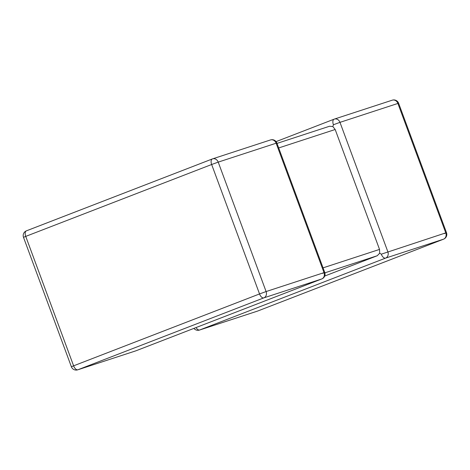 <?xml version="1.0" encoding="UTF-8"?>
<svg xmlns="http://www.w3.org/2000/svg" width="470" height="470" viewBox="0 0 470 470"><rect width="100%" height="100%" fill="white"/><g stroke="black" fill="none" stroke-linecap="round" stroke-linejoin="round"><path stroke-width="0.7" d="M334.047 119.204L276.084 141.617L334.111 119.18A5.082 2.661 -111.1 0 0 333.412 124.744L332.86 126.559L335.175 129.503L379.531 249.411L379.701 253.201L377.257 255.733L324.705 276.055M381.293 254.176L445.772 232.873L397.89 103.441L339.98 122.353L387.856 251.785A5.082 4.324 -108.1 0 1 385.582 258.112L199.662 329.993L257.578 311.081L443.498 239.195L385.582 258.112A5.082 2.661 68.9 0 1 381.293 254.176L379.701 253.201M332.86 126.559L329.564 126.236L277.012 143.403M270.338 140.007A5.082 4.324 71.9 0 1 270.52 139.937L212.61 158.854A5.082 4.324 71.9 0 0 212.422 158.919A5.082 2.661 68.9 0 0 212.358 158.942L26.432 230.829A5.082 5.082 0 0 0 23.5 237.327L25.732 236.392L73.608 365.825L259.534 293.944L211.653 164.506L25.732 236.392A5.082 2.661 -111.1 0 1 26.432 230.829A5.082 2.661 -111.1 0 1 26.502 230.805L212.287 158.972M335.175 129.503L278.692 147.95M323.049 267.859L379.531 249.411M377.257 255.733L324.876 272.841M135.953 350.796A5.082 2.661 -111.1 0 1 135.889 350.82L321.809 278.939A5.082 5.082 0 0 0 324.741 272.436L324.012 272.641L276.137 143.209L218.221 162.121L266.102 291.553L324.012 272.641A5.082 4.324 71.9 0 1 321.738 278.963L263.829 297.874L77.903 369.761L135.818 350.849L321.738 278.963A5.082 2.661 68.9 0 0 321.809 278.939A5.082 2.661 68.9 0 0 321.962 278.869M257.713 311.028A5.082 2.661 -111.1 0 1 257.642 311.058A5.082 2.661 -111.1 0 1 257.578 311.081A5.082 4.324 -108.1 0 1 257.39 311.146A5.082 5.082 0 0 0 257.642 311.058L443.568 239.171A5.082 2.661 68.9 0 0 443.715 239.101M398.619 103.236A5.082 5.082 0 0 0 392.28 100.175A5.082 4.324 -108.1 0 1 397.89 103.441L398.619 103.236L446.5 232.674L445.772 232.873A5.082 4.324 -108.1 0 1 443.498 239.195A5.082 2.661 68.9 0 0 443.568 239.171A5.082 5.082 0 0 0 446.5 232.674L444.268 233.608M257.202 311.205A5.082 4.324 -108.1 0 0 257.39 311.146L199.48 330.063A5.082 4.324 -108.1 0 0 199.662 329.993A5.082 2.661 -111.1 0 1 196.072 327.555M333.412 124.744L339.98 122.353A5.082 4.324 -108.1 0 0 334.37 119.086L392.28 100.175M259.534 293.944A5.082 2.661 68.9 0 0 263.829 297.874A5.082 4.324 71.9 0 0 266.102 291.553L259.534 293.944M77.903 369.761A5.082 2.661 -111.1 0 1 73.608 365.825L71.381 366.764A5.082 5.082 0 0 0 77.72 369.825A5.082 4.324 71.9 0 0 77.903 369.761M211.653 164.506L218.221 162.121A5.082 4.324 71.9 0 0 212.61 158.854A5.082 5.082 0 0 0 212.358 158.942A5.082 2.661 68.9 0 0 211.653 164.506M77.72 369.825L135.63 350.914A5.082 5.082 0 0 0 135.889 350.82A5.082 2.661 -111.1 0 1 135.818 350.849A5.082 4.324 71.9 0 1 135.63 350.914A5.082 4.324 71.9 0 1 135.442 350.967M276.865 143.003A5.082 5.082 0 0 0 270.52 139.937A5.082 4.324 71.9 0 1 276.137 143.209L276.865 143.003L324.741 272.436L322.508 273.37M193.916 328.383A5.082 5.082 0 0 0 199.48 330.063M23.5 237.327L71.381 366.764"/></g></svg>
